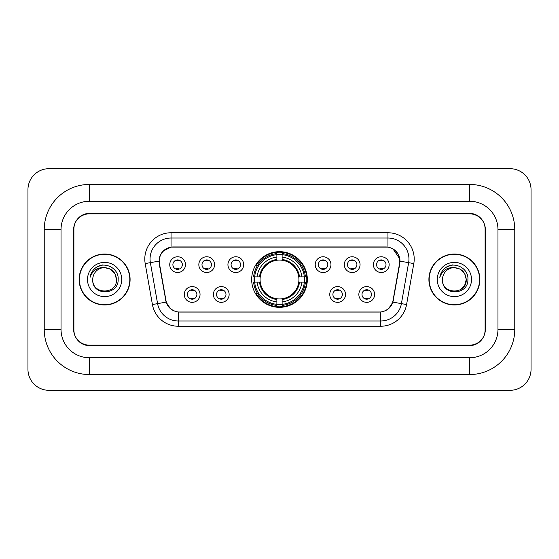 <?xml version="1.0" encoding="UTF-8"?>
<svg xmlns="http://www.w3.org/2000/svg" width="559" height="559" viewBox="0 0 559 559"><rect width="100%" height="100%" fill="white"/><g stroke="black" fill="none" stroke-linecap="round" stroke-linejoin="round"><path stroke-width="0.84" d="M251.669 279.5A27.831 27.831 0 0 0 279.5 307.331A27.831 27.831 0 0 0 307.331 279.5A27.831 27.831 0 0 0 279.5 251.669A27.831 27.831 0 0 0 251.669 279.5M229.134 294.467A7.875 7.875 0 0 1 221.259 302.342A7.875 7.875 0 0 1 213.384 294.467A7.875 7.875 0 0 1 221.259 286.592A7.875 7.875 0 0 1 229.134 294.467M216.536 294.467A4.724 4.724 0 0 0 221.259 299.191A4.724 4.724 0 0 0 225.99 294.467A4.724 4.724 0 0 0 221.259 289.744A4.724 4.724 0 0 0 216.536 294.467M345.511 294.467A7.875 7.875 0 0 1 337.636 302.342A7.875 7.875 0 0 1 329.754 294.467A7.875 7.875 0 0 1 337.636 286.592A7.875 7.875 0 0 1 345.511 294.467M332.905 294.467A4.724 4.724 0 0 0 337.636 299.191A4.724 4.724 0 0 0 342.36 294.467A4.724 4.724 0 0 0 337.636 289.744A4.724 4.724 0 0 0 332.905 294.467M374.607 294.467A7.875 7.875 0 0 1 366.732 302.342A7.875 7.875 0 0 1 358.85 294.467A7.875 7.875 0 0 1 366.732 286.592A7.875 7.875 0 0 1 374.607 294.467M362.001 294.467A4.724 4.724 0 0 0 366.732 299.191A4.724 4.724 0 0 0 371.456 294.467A4.724 4.724 0 0 0 366.732 289.744A4.724 4.724 0 0 0 362.001 294.467M200.045 294.467A7.875 7.875 0 0 1 192.163 302.342A7.875 7.875 0 0 1 184.288 294.467A7.875 7.875 0 0 1 192.163 286.592A7.875 7.875 0 0 1 200.045 294.467M187.44 294.467A4.724 4.724 0 0 0 192.163 299.191A4.724 4.724 0 0 0 196.894 294.467A4.724 4.724 0 0 0 192.163 289.744A4.724 4.724 0 0 0 187.44 294.467M214.593 264.638A7.875 7.875 0 0 1 206.711 272.512A7.875 7.875 0 0 1 198.836 264.638A7.875 7.875 0 0 1 206.711 256.763A7.875 7.875 0 0 1 214.593 264.638M201.988 264.638A4.724 4.724 0 0 0 206.711 269.361A4.724 4.724 0 0 0 211.442 264.638A4.724 4.724 0 0 0 206.711 259.914A4.724 4.724 0 0 0 201.988 264.638M243.682 264.638A7.875 7.875 0 0 1 235.807 272.512A7.875 7.875 0 0 1 227.932 264.638A7.875 7.875 0 0 1 235.807 256.763A7.875 7.875 0 0 1 243.682 264.638M231.084 264.638A4.724 4.724 0 0 0 235.807 269.361A4.724 4.724 0 0 0 240.531 264.638A4.724 4.724 0 0 0 235.807 259.914A4.724 4.724 0 0 0 231.084 264.638M330.963 264.638A7.875 7.875 0 0 1 323.088 272.512A7.875 7.875 0 0 1 315.213 264.638A7.875 7.875 0 0 1 323.088 256.763A7.875 7.875 0 0 1 330.963 264.638M318.364 264.638A4.724 4.724 0 0 0 323.088 269.361A4.724 4.724 0 0 0 327.812 264.638A4.724 4.724 0 0 0 323.088 259.914A4.724 4.724 0 0 0 318.364 264.638M360.059 264.638A7.875 7.875 0 0 1 352.184 272.512A7.875 7.875 0 0 1 344.302 264.638A7.875 7.875 0 0 1 352.184 256.763A7.875 7.875 0 0 1 360.059 264.638M347.453 264.638A4.724 4.724 0 0 0 352.184 269.361A4.724 4.724 0 0 0 356.908 264.638A4.724 4.724 0 0 0 352.184 259.914A4.724 4.724 0 0 0 347.453 264.638M389.155 264.638A7.875 7.875 0 0 1 381.273 272.512A7.875 7.875 0 0 1 373.398 264.638A7.875 7.875 0 0 1 381.273 256.763A7.875 7.875 0 0 1 389.155 264.638M376.549 264.638A4.724 4.724 0 0 0 381.273 269.361A4.724 4.724 0 0 0 386.003 264.638A4.724 4.724 0 0 0 381.273 259.914A4.724 4.724 0 0 0 376.549 264.638M185.497 264.638A7.875 7.875 0 0 1 177.622 272.512A7.875 7.875 0 0 1 169.74 264.638A7.875 7.875 0 0 1 177.622 256.763A7.875 7.875 0 0 1 185.497 264.638M172.892 264.638A4.724 4.724 0 0 0 177.622 269.361A4.724 4.724 0 0 0 182.346 264.638A4.724 4.724 0 0 0 177.622 259.914A4.724 4.724 0 0 0 172.892 264.638M159.455 263.582A14.178 14.178 0 0 1 173.416 246.938L385.584 246.938A14.178 14.178 0 0 1 399.545 263.582L393.061 300.344A14.178 14.178 0 0 1 379.1 312.062L179.9 312.062A14.178 14.178 0 0 1 165.939 300.344L159.455 263.582M254.163 282.127A25.469 25.469 0 0 1 254.163 276.873M469.609 184.449A45.16 45.16 0 0 1 514.769 229.609A45.16 45.16 0 0 0 469.609 184.449L89.391 184.449A45.16 45.16 0 0 0 44.231 229.609A45.16 45.16 0 0 1 89.391 184.449L89.391 201.254L469.609 201.254L89.391 201.254A28.355 28.355 0 0 0 61.036 229.609L61.036 329.391A28.355 28.355 0 0 0 89.391 357.746L469.609 357.746L89.391 357.746L89.391 374.551L469.609 374.551A45.16 45.16 0 0 0 514.769 329.391L514.769 229.609L497.964 229.609A28.355 28.355 0 0 0 469.609 201.254L469.609 184.449M469.609 213.852L89.391 213.852A15.757 15.757 0 0 0 73.641 229.609L73.641 329.391A15.757 15.757 0 0 0 89.391 345.148L469.609 345.148A15.757 15.757 0 0 0 485.359 329.391L485.359 229.609A15.757 15.757 0 0 0 469.609 213.852M514.769 329.391L497.964 329.391L497.964 229.609L497.964 329.391A28.355 28.355 0 0 1 469.609 357.746L469.609 374.551M531.05 189.697A21.004 21.004 0 0 0 510.046 168.692L48.954 168.692A21.004 21.004 0 0 0 27.95 189.697L27.95 369.303A21.004 21.004 0 0 0 48.954 390.308L510.046 390.308A21.004 21.004 0 0 0 531.05 369.303L531.05 189.697M44.231 329.391L61.036 329.391L61.036 229.609L44.231 229.609L44.231 329.391A45.16 45.16 0 0 0 89.391 374.551M79.154 279.5A25.469 25.469 0 0 0 104.624 304.969A25.469 25.469 0 0 0 130.093 279.5A25.469 25.469 0 0 0 104.624 254.031A25.469 25.469 0 0 0 79.154 279.5M428.907 279.5A25.469 25.469 0 0 0 454.376 304.969A25.469 25.469 0 0 0 479.846 279.5A25.469 25.469 0 0 0 454.376 254.031A25.469 25.469 0 0 0 428.907 279.5M159.133 259.02C160.496 252.451 164.465 248.476 171.054 247.099L387.946 247.099C394.521 248.469 398.497 252.444 399.867 259.02L399.811 263.582L392.893 302.126C390.818 307.841 386.758 311.125 380.721 311.992L178.279 311.992C172.256 311.139 168.196 307.848 166.107 302.126L159.189 263.582L159.133 259.02M163.165 251.061L171.054 247.099L171.054 238.015L387.946 238.015A21.004 21.004 0 0 1 408.629 262.667L401.411 303.628A21.004 21.004 0 0 1 380.721 320.985L178.279 320.985A21.004 21.004 0 0 1 157.589 303.628L150.371 262.667A21.004 21.004 0 0 1 171.054 238.015L171.054 232.761L387.946 232.761L387.946 247.099M392.935 248.839L399.867 259.02L400.02 261.151L413.807 263.575L406.582 304.543A26.259 26.259 0 0 1 380.721 326.239L178.279 326.239A26.259 26.259 0 0 1 152.418 304.543L145.193 263.575A26.259 26.259 0 0 1 171.054 232.761M179.635 312.062L178.279 311.992L178.279 326.239M380.721 326.239L380.721 311.992L379.365 312.062M408.629 262.667L401.411 303.628L392.893 302.126L388.652 308.589M170.439 308.673L166.107 302.126L152.418 304.543M393.326 300.344L393.243 300.791M165.757 300.791L165.674 300.344M145.193 263.575L158.98 261.123M485.1 229.085A15.757 15.757 0 0 0 469.343 213.328L89.657 213.328A15.757 15.757 0 0 0 73.9 229.085L73.9 329.915A15.757 15.757 0 0 0 89.657 345.672L469.343 345.672A15.757 15.757 0 0 0 485.1 329.915L485.1 229.085L485.1 329.915M73.9 229.085L73.9 329.915M129.828 279.5A25.211 25.211 0 0 0 104.624 254.289A25.211 25.211 0 0 0 79.413 279.5A25.211 25.211 0 0 0 104.624 304.711A25.211 25.211 0 0 0 129.828 279.5M116.496 279.5C117.222 294.817 92.025 294.817 92.752 279.5C91.648 296.095 118.69 295.711 118.159 279.5C119.081 268.145 104.33 260.787 95.596 267.88C92.508 270.346 90.663 273.533 90.055 277.418C92.501 270.458 97.357 267.195 104.624 267.628L110.556 269.221L114.902 273.568L116.496 279.5C117.222 294.817 92.025 294.817 92.752 279.5C92.025 294.817 117.222 294.817 116.496 279.5C117.222 294.817 92.025 294.817 92.752 279.5C92.025 294.817 117.222 294.817 116.496 279.5L114.902 273.568L110.556 269.221L104.624 267.628L110.556 269.221L114.902 273.568L116.496 279.5C115.79 272.289 111.835 268.334 104.624 267.628A11.872 11.872 0 0 0 92.752 279.5M87.497 279.5A17.126 17.126 0 0 0 104.624 296.626A17.126 17.126 0 0 0 121.743 279.5A17.126 17.126 0 0 0 104.624 262.374A17.126 17.126 0 0 0 87.497 279.5M95.596 267.88L97.266 266.755L102.751 264.903M479.587 279.5A25.211 25.211 0 0 0 454.376 254.289A25.211 25.211 0 0 0 429.172 279.5A25.211 25.211 0 0 0 454.376 304.711A25.211 25.211 0 0 0 479.587 279.5M454.376 267.628C461.587 268.334 465.542 272.289 466.248 279.5L464.662 285.432L460.316 289.779L464.662 285.432L466.248 279.5C466.975 294.817 441.778 294.817 442.504 279.5C441.4 296.095 468.449 295.711 467.911 279.5C468.833 268.145 454.083 260.787 445.355 267.88C442.267 270.346 440.415 273.533 439.807 277.418C442.253 270.458 447.109 267.195 454.376 267.628L460.316 269.221L464.662 273.568L466.248 279.5C466.975 294.817 441.778 294.817 442.504 279.5C441.778 294.817 466.975 294.817 466.248 279.5L464.662 273.568L460.316 269.221L454.376 267.628L460.316 269.221L464.662 273.568L466.248 279.5L464.662 273.568L460.316 269.221L454.376 267.628A11.872 11.872 0 0 0 442.504 279.5M437.257 279.5A17.126 17.126 0 0 0 454.376 296.626A17.126 17.126 0 0 0 471.503 279.5A17.126 17.126 0 0 0 454.376 262.374A17.126 17.126 0 0 0 437.257 279.5M445.348 267.88L447.018 266.755L452.504 264.903M178.936 260.829L178.936 260.096L178.936 260.829A4.032 4.032 0 0 0 176.309 260.829L176.309 260.096M176.309 269.179L176.309 268.446A4.032 4.032 0 0 0 178.936 268.446L178.936 269.179M208.025 260.829L208.025 260.096L208.025 260.829A4.032 4.032 0 0 0 205.398 260.829L205.398 260.096M205.398 269.179L205.398 268.446A4.032 4.032 0 0 0 208.025 268.446L208.025 269.179M237.121 260.829L237.121 260.096L237.121 260.829A4.032 4.032 0 0 0 234.494 260.829L234.494 260.096M234.494 269.179L234.494 268.446A4.032 4.032 0 0 0 237.121 268.446L237.121 269.179M324.402 260.829L324.402 260.096L324.402 260.829A4.032 4.032 0 0 0 321.774 260.829L321.774 260.096M321.774 269.179L321.774 268.446A4.032 4.032 0 0 0 324.402 268.446L324.402 269.179M353.498 260.829L353.498 260.096L353.498 260.829A4.032 4.032 0 0 0 350.87 260.829L350.87 260.096M350.87 269.179L350.87 268.446A4.032 4.032 0 0 0 353.498 268.446L353.498 269.179M382.587 260.829L382.587 260.096L382.587 260.829A4.032 4.032 0 0 0 379.959 260.829L379.959 260.096M379.959 269.179L379.959 268.446A4.032 4.032 0 0 0 382.587 268.446L382.587 269.179M190.857 299.009L190.857 298.275A4.032 4.032 0 0 0 193.477 298.275L193.477 299.009M193.477 289.925L193.477 290.659A4.032 4.032 0 0 0 190.857 290.659L190.857 289.925M219.946 299.009L219.946 298.275A4.032 4.032 0 0 0 222.573 298.275L222.573 299.009M222.573 289.925L222.573 290.659A4.032 4.032 0 0 0 219.946 290.659L219.946 289.925M336.322 299.009L336.322 298.275A4.032 4.032 0 0 0 338.95 298.275L338.95 299.009M338.95 289.925L338.95 290.659A4.032 4.032 0 0 0 336.322 290.659L336.322 289.925M365.418 299.009L365.418 298.275A4.032 4.032 0 0 0 368.039 298.275L368.039 299.009M368.039 289.925L368.039 290.659A4.032 4.032 0 0 0 365.418 290.659L365.418 289.925M282.127 304.362L282.127 305.417A26.049 26.049 0 0 0 305.417 282.127L304.362 282.127A24.994 24.994 0 0 1 282.127 304.362L282.127 301.93A22.584 22.584 0 0 0 301.93 282.127L298.751 282.127A19.432 19.432 0 0 0 282.127 260.249L282.127 254.638A24.994 24.994 0 0 1 304.362 276.873L305.417 276.873A26.049 26.049 0 0 0 282.127 253.583L282.127 254.638M254.638 282.127L253.583 282.127A26.049 26.049 0 0 0 276.873 305.417L276.873 304.362A24.994 24.994 0 0 1 254.638 282.127L257.07 282.127A22.584 22.584 0 0 0 276.873 301.93L276.873 298.751A19.432 19.432 0 0 0 298.751 282.127L299.526 282.127A20.201 20.201 0 0 1 282.127 299.526L282.127 301.93M276.873 254.638L276.873 253.583A26.049 26.049 0 0 0 253.583 276.873L254.638 276.873A24.994 24.994 0 0 1 276.873 254.638L276.873 257.07A22.584 22.584 0 0 0 257.07 276.873L260.249 276.873A19.432 19.432 0 0 0 276.873 298.751L276.873 299.526A20.201 20.201 0 0 1 259.474 282.127L257.07 282.127M254.694 282.127A24.945 24.945 0 0 1 254.694 276.873M282.127 254.694A24.945 24.945 0 0 0 276.873 254.694M304.306 276.873A24.945 24.945 0 0 1 304.306 282.127M304.362 276.873L301.93 276.873A22.584 22.584 0 0 0 282.127 257.07M301.93 282.127L304.362 282.127M276.873 301.93L276.873 304.362M298.751 276.873L301.93 276.873M282.127 298.786L282.127 299.526M276.873 298.751A19.432 19.432 0 0 1 260.249 282.127L259.474 282.127M282.127 304.306A24.945 24.945 0 0 1 276.873 304.306M257.07 276.873L254.638 276.873M276.873 260.214L276.873 257.07M282.127 260.249A19.432 19.432 0 0 0 260.249 276.873L259.474 276.873A20.201 20.201 0 0 1 276.873 259.474M282.127 260.214L282.127 259.474A20.201 20.201 0 0 1 299.526 276.873M257.65 265.322L256.162 265.322A27.307 27.307 0 0 1 306.807 279.5A27.307 27.307 0 0 1 256.162 293.678L257.65 293.678M387.946 232.761A26.259 26.259 0 0 1 413.807 263.575M150.371 262.667A21.004 21.004 0 0 1 150.05 259.02M401.411 303.628L406.582 304.543M282.127 298.751A19.432 19.432 0 0 0 298.751 282.127M276.873 304.543A25.183 25.183 0 0 0 282.127 304.543M304.543 282.127A25.183 25.183 0 0 0 304.543 276.873M282.127 254.457A25.183 25.183 0 0 0 276.873 254.457"/></g></svg>
